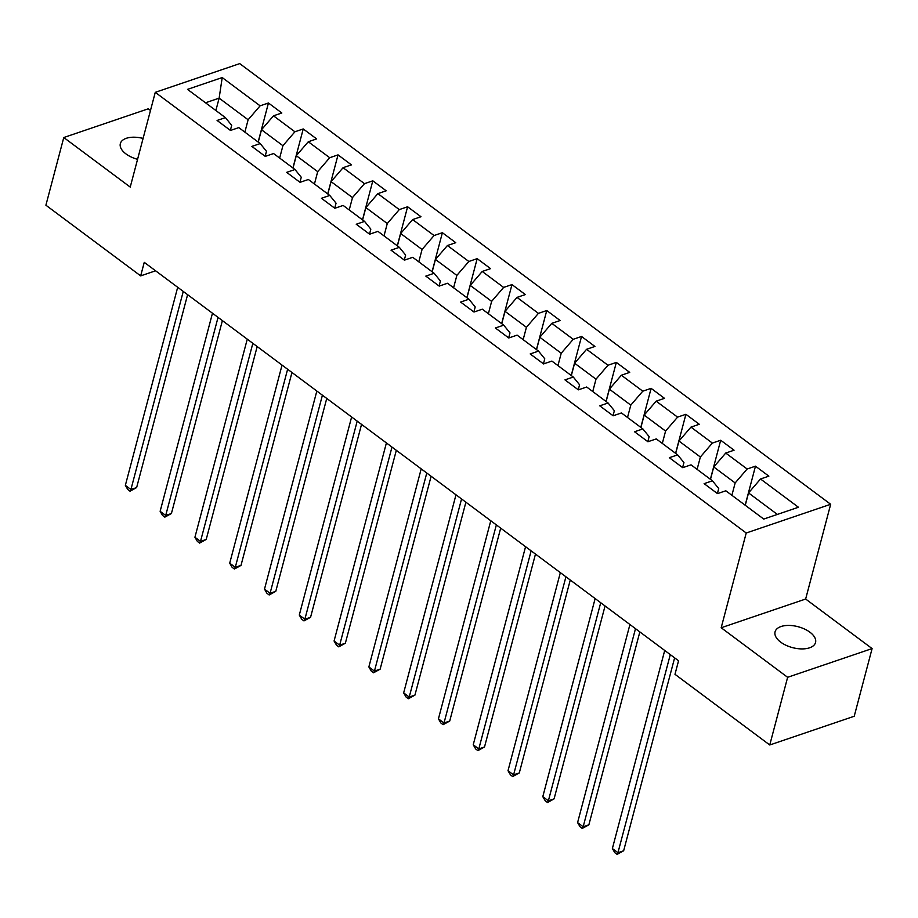 <?xml version="1.0" encoding="UTF-8"?>
<svg xmlns="http://www.w3.org/2000/svg" width="918" height="918" viewBox="0 0 918 918"><rect width="100%" height="100%" fill="white"/><g stroke="black" fill="none" stroke-linecap="round" stroke-linejoin="round"><path stroke-width="1.38" d="M143.093 138.423A20.93 10.821 14.8 0 0 120.338 143.598A20.93 10.821 14.8 0 0 125.973 153.914A20.93 10.821 14.8 0 0 137.562 159.33M780.69 642.141A20.93 10.821 14.8 0 0 801.712 648.911A20.93 10.821 14.8 0 0 815.54 642.52A20.93 10.821 14.8 0 0 809.917 632.204A20.93 10.821 14.8 0 0 788.895 625.422A20.93 10.821 14.8 0 0 775.067 631.825A20.93 10.821 14.8 0 0 780.69 642.141M150.472 110.47L148.246 108.806L63.778 137.528L45.9 205.207L140.672 275.882L155.601 270.799M830.675 504.28L239.736 63.617L155.268 92.339L746.219 533.002L830.675 504.28L805.648 599.029L721.181 627.751L787.633 677.3L872.1 648.578L805.648 599.029M872.1 648.578L854.222 716.258L769.754 744.98L787.633 677.3M230.361 130.367L231.692 125.353L225.415 117.63L217.084 120.465L230.464 130.448L238.795 127.613L260.207 143.575L251.876 146.41L265.256 156.381L273.587 153.547L294.999 169.52L286.657 172.354L300.037 182.326L308.379 179.492L329.78 195.454L321.449 198.288L334.829 208.271L343.16 205.437L364.572 221.399L356.241 224.233L369.621 234.205L377.952 231.37L399.353 247.344L391.022 250.178L404.402 260.15L412.733 257.315L434.145 273.277L425.814 276.111L439.194 286.095L447.525 283.26L468.937 299.222L460.606 302.056L473.986 312.028L482.317 309.194L503.718 325.167L495.387 328.001L508.767 337.973L517.098 335.139L538.51 351.101L530.179 353.935L543.559 363.918L551.89 361.084L573.302 377.046L564.96 379.88L578.34 389.852L586.682 387.017L608.083 402.991L599.752 405.825L613.132 415.797L621.463 412.962L642.875 428.924L634.545 431.758L647.924 441.742L656.255 438.907L677.656 454.869L669.325 457.703L682.705 467.675L691.036 464.841L712.448 480.814L704.117 483.648L717.497 493.62L725.828 490.786L763.742 519.06L798.442 507.252L760.529 478.989L768.859 476.155L755.48 466.172L745.164 505.21M225.415 117.63L187.513 89.367L222.213 77.56L260.115 105.834L268.446 103L258.142 142.038M755.48 466.172L747.149 469.006L725.736 453.044L734.067 450.21L720.687 440.238L712.357 443.073L690.956 427.111L699.286 424.277L685.907 414.293L677.576 417.128L656.163 401.166L664.494 398.332L651.114 388.348L642.784 391.183L621.371 375.221L629.714 372.387L616.334 362.415L607.991 365.249L586.591 349.288L594.921 346.453L581.542 336.47L573.211 339.304L551.798 323.343L560.129 320.508L546.749 310.525L538.418 313.359L517.018 297.398L525.348 294.563L511.969 284.591L503.638 287.426L482.225 271.464L490.556 268.63L477.176 258.647L468.846 261.481L447.433 245.519L455.764 242.685L442.384 232.702L434.053 235.536L412.652 219.574L420.983 216.74L407.603 206.768L399.273 209.602L377.86 193.641L386.191 190.806L372.811 180.823L364.48 183.657L343.08 167.696L351.41 164.861L338.031 154.878L329.7 157.712L308.287 141.751L316.618 138.916L303.238 128.945L294.907 131.779L273.495 115.817L281.826 112.983L268.446 103M769.754 744.98L674.982 674.305L678.551 660.776L144.252 262.341L140.672 275.882M260.207 143.575L266.472 151.298L265.153 156.312M258.245 142.106L261.504 129.748L282.916 145.71L279.646 158.068M273.495 115.817L261.504 129.748M294.907 131.779L282.916 145.71M294.999 169.52L301.265 177.243L299.945 182.246M293.026 168.051L296.296 155.681L317.697 171.655L314.438 184.013M308.287 141.751L296.296 155.681M329.7 157.712L317.697 171.655M329.78 195.454L336.057 203.176L334.726 208.191M327.818 193.985L331.077 181.626L352.489 197.588L349.219 209.958M343.08 167.696L331.077 181.626M364.48 183.657L352.489 197.588M364.572 221.399L370.838 229.121L369.518 234.136M362.599 219.93L365.869 207.571L387.281 223.533L384.011 235.892M377.86 193.641L365.869 207.571M399.273 209.602L387.281 223.533M399.353 247.344L405.63 255.066L404.299 260.069M397.391 245.875L400.661 233.505L422.062 249.478L418.803 261.837M412.652 219.574L400.661 233.505M434.053 235.536L422.062 249.478M434.145 273.277L440.422 281L439.091 286.014M432.183 271.808L435.442 259.45L456.854 275.411L453.584 287.782M447.433 245.519L435.442 259.45M468.846 261.481L456.854 275.411M468.937 299.222L475.203 306.945L473.883 311.959M466.964 297.753L470.234 285.395L491.646 301.356L488.376 313.715M482.225 271.464L470.234 285.395M503.638 287.426L491.646 301.356M503.718 325.167L509.995 332.89L508.664 337.893M501.756 323.698L505.026 311.328L526.427 327.301L523.157 339.66M517.018 297.398L505.026 311.328M538.418 313.359L526.427 327.301M538.51 351.101L544.776 358.823L543.456 363.838M536.537 349.632L539.807 337.273L561.219 353.235L557.949 365.605M551.798 323.343L539.807 337.273M573.211 339.304L561.219 353.235M573.302 377.046L579.568 384.768L578.248 389.783M571.329 375.577L574.599 363.218L596 379.18L592.741 391.538M586.591 349.288L574.599 363.218M607.991 365.249L596 379.18M608.083 402.991L614.36 410.713L613.029 415.716M606.121 401.522L609.38 389.152L630.792 405.125L627.522 417.483M621.371 375.221L609.38 389.152M642.784 391.183L630.792 405.125M642.875 428.924L649.141 436.647L647.821 441.661M640.902 427.455L644.172 415.097L665.584 431.058L662.314 443.428M656.163 401.166L644.172 415.097M677.576 417.128L665.584 431.058M677.656 454.869L683.933 462.592L682.602 467.606M675.694 453.4L678.964 441.042L700.365 457.003L697.106 469.362M690.956 427.111L678.964 441.042M712.357 443.073L700.365 457.003M712.448 480.814L718.714 488.537L717.394 493.54M710.486 479.345L713.745 466.975L735.157 482.948L731.887 495.307M725.736 453.044L713.745 466.975M747.149 469.006L735.157 482.948M745.267 505.279L748.537 492.92L777.362 514.424M760.529 478.989L748.537 492.92M63.778 137.528L130.23 187.088L155.268 92.339M721.181 627.751L746.219 533.002M215.868 110.516L219.138 98.146L205.506 102.782M244.865 132.135L248.124 119.765L219.138 98.146L222.213 77.56M260.115 105.834L248.124 119.765M720.687 440.238L710.383 479.265M685.907 414.293L675.591 453.331M651.114 388.348L640.798 427.386M616.334 362.415L606.018 401.441M581.542 336.47L571.226 375.508M546.749 310.525L536.445 349.563M511.969 284.591L501.653 323.618M477.176 258.647L466.86 297.684M442.384 232.702L432.08 271.739M407.603 206.768L397.287 245.794M372.811 180.823L362.507 219.861M338.031 154.878L327.715 193.916M303.238 128.945L292.922 167.971M670.289 654.614L617.952 852.696L612.375 848.542L664.712 650.449M674.627 657.85L623.655 850.756L617.952 852.696L617.068 854.383L614.83 852.719L612.375 848.542M623.655 850.756L617.068 854.383M635.497 628.669L583.171 826.751L577.594 822.597L629.932 624.515M639.846 631.905L588.874 824.812L583.171 826.751L582.276 828.438L580.05 826.785L577.594 822.597M588.874 824.812L582.276 828.438M600.716 602.724L548.379 800.817L542.802 796.652L595.139 598.57M605.054 605.96L554.082 798.867L548.379 800.817L547.484 802.504L545.258 800.84L542.802 796.652M554.082 798.867L547.484 802.504M565.924 576.791L513.587 774.872L508.01 770.718L560.347 572.625M570.262 580.027L519.301 772.933L513.587 774.872L512.703 776.559L510.465 774.895L508.01 770.718M519.301 772.933L512.703 776.559M531.143 550.846L478.806 748.927L473.229 744.773L525.566 546.692M535.481 554.082L484.509 746.988L478.806 748.927L477.911 750.614L475.685 748.962L473.229 744.773M484.509 746.988L477.911 750.614M496.351 524.901L444.014 722.994L438.437 718.828L490.774 520.747M500.689 528.137L449.717 721.043L444.014 722.994L443.119 724.681L440.892 723.017L438.437 718.828M449.717 721.043L443.119 724.681M461.559 498.967L409.221 697.049L403.656 692.895L455.982 494.802M465.896 502.203L414.936 695.11L409.221 697.049L408.338 698.736L406.112 697.072L403.656 692.895M414.936 695.11L408.338 698.736M426.778 473.022L374.441 671.104L368.864 666.95L421.201 468.868M431.116 476.258L380.144 669.165L374.441 671.104L373.546 672.791L371.32 671.138L368.864 666.95M380.144 669.165L373.546 672.791M391.986 447.077L339.649 645.17L334.072 641.005L386.409 442.924M396.324 450.313L345.363 643.22L339.649 645.17L338.765 646.857L336.527 645.193L334.072 641.005M345.363 643.22L338.765 646.857M357.194 421.144L304.868 619.225L299.291 615.071L351.628 416.979M361.543 424.38L310.571 617.286L304.868 619.225L303.973 620.912L301.747 619.248L299.291 615.071M310.571 617.286L303.973 620.912M322.413 395.199L270.076 593.28L264.499 589.126L316.836 391.045M326.751 398.435L275.779 591.341L270.076 593.28L269.181 594.967L266.954 593.315L264.499 589.126M275.779 591.341L269.181 594.967M287.621 369.254L235.283 567.335L229.718 563.182L282.044 365.1M291.958 372.49L240.998 565.396L235.283 567.335L234.4 569.034L232.162 567.37L229.718 563.182M240.998 565.396L234.4 569.034M252.84 343.321L200.503 541.402L194.926 537.248L247.263 339.155M257.178 346.556L206.206 539.463L200.503 541.402L199.608 543.089L197.381 541.425L194.926 537.248M206.206 539.463L199.608 543.089M218.048 317.376L165.71 515.457L160.134 511.303L212.471 313.222M222.386 320.611L171.414 513.518L165.71 515.457L164.827 517.144L162.589 515.48L160.134 511.303M171.414 513.518L164.827 517.144M183.256 291.431L130.918 489.512L125.353 485.358L177.69 287.277M187.605 294.667L136.633 487.573L130.918 489.512L130.035 491.21L127.809 489.546L125.353 485.358M136.633 487.573L130.035 491.21"/></g></svg>
